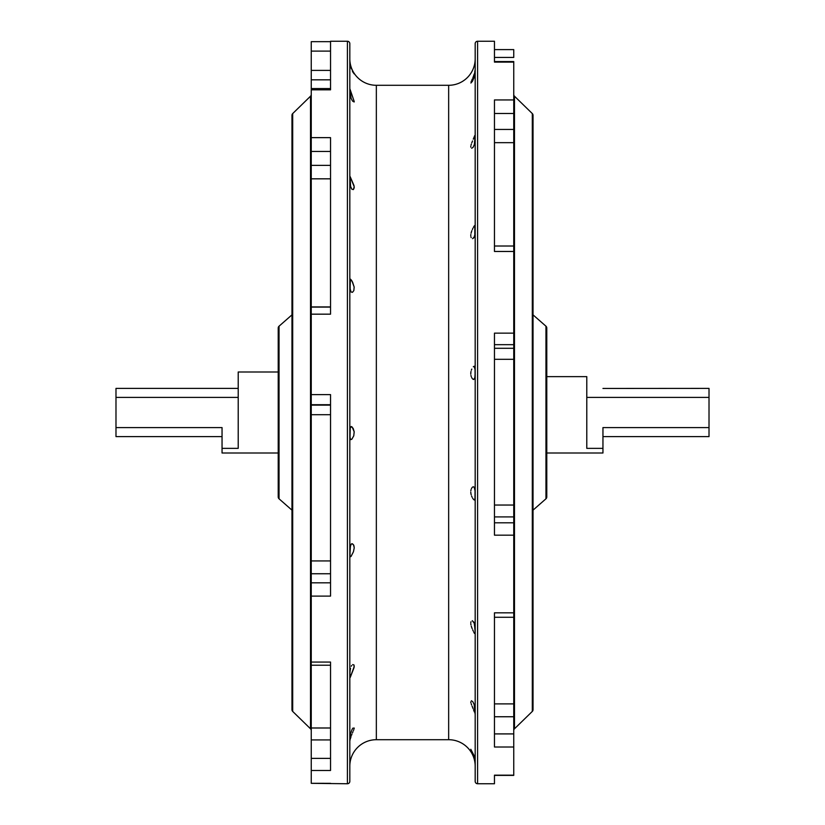 <?xml version="1.0" encoding="UTF-8"?>
<svg xmlns="http://www.w3.org/2000/svg" width="825" height="825" viewBox="0 0 825 825"><rect width="100%" height="100%" fill="white"/><g stroke="black" fill="none" stroke-linecap="round" stroke-linejoin="round"><path stroke-width="1.24" d="M533.033 708.262L533.033 115.314A2.413 2.413 0 0 0 532.311 113.582L532.311 711.418A2.413 2.413 0 0 0 533.033 709.686L533.033 115.314M475.179 45.437L475.179 781.337A2.413 2.413 0 0 0 477.593 783.75L477.593 41.25A2.413 2.413 0 0 0 475.179 43.663L475.179 781.337A2.413 2.413 0 0 0 477.593 783.75L494.464 783.75L494.464 775.17L513.748 775.17L513.748 747.007L494.464 747.007L494.464 612.831L513.748 612.831L513.748 535.167L494.464 535.167L494.464 333.145L513.748 333.145L513.748 251.47L494.464 251.47L494.464 99.938L513.748 99.938L513.748 62.102L494.464 62.102L494.464 41.25L477.593 41.25L477.593 783.75L494.464 783.75L494.464 775.17L513.748 775.17L513.748 713.202M349.821 779.563L349.821 43.663A2.413 2.413 0 0 0 347.407 41.25L347.407 783.75A2.413 2.413 0 0 0 349.821 781.337L349.821 43.663A2.413 2.413 0 0 0 347.407 41.25L330.536 41.25L330.536 89.832L311.252 89.832L311.252 137.641L330.536 137.641L330.536 314.17L311.252 314.17L311.252 313.521M291.968 116.737L291.968 709.686A2.413 2.413 0 0 0 292.689 711.418L292.689 113.582A2.413 2.413 0 0 0 291.968 115.314L291.968 709.686M349.821 781.337A2.413 2.413 0 0 1 347.407 783.75L311.252 783.327L347.407 783.75L347.407 41.25L330.536 41.25L330.536 89.048M311.252 307.498L311.252 394.608L330.536 394.608L330.536 596.104L311.252 596.104L311.252 665.218L330.536 665.218L311.252 665.218L311.252 729.805M513.748 706.262L513.748 617.275L494.464 617.275L513.748 617.275L513.748 515.13M513.748 775.397L494.464 775.397L513.748 775.397M470.766 701.889L470.9 702.756L470.766 701.889M471.199 703.777L471.601 704.921L471.199 703.777M472.075 706.128L472.581 707.365L472.075 706.128M473.096 708.603L472.581 707.365L473.096 708.603M474.365 711.965L473.571 709.809L474.365 711.965M475.076 713.996L474.179 704.56L472.838 701.766L471.384 700.734L472.838 701.766L474.179 704.56L475.076 713.996M470.982 621.772L470.797 622.617L470.982 621.772M470.776 623.659L470.951 624.855L470.776 623.659M471.271 626.123L471.694 627.402L471.271 626.123M472.189 628.65L471.694 627.402L472.189 628.65M473.21 630.96L472.704 629.846L473.21 630.96M474.437 633.404L473.684 631.94L474.437 633.404M471.261 750.441L471.683 751.266L471.261 750.441M472.158 752.225L472.673 753.318L472.158 752.225M473.168 754.504L473.643 755.752L473.168 754.504M474.406 758.268L473.643 755.752L474.406 758.268M475.087 762.011L474.88 760.495L475.087 762.011M475.045 70.311L474.767 71.816L475.045 70.311M474.21 74.023L473.375 76.508L474.21 74.023M472.88 77.746L473.375 76.508L472.88 77.746M471.869 80.035L472.374 78.932L471.869 80.035M471.054 81.861L471.415 81.025L471.054 81.861M474.241 225.947L473.406 227.38L474.241 225.947M472.9 228.36L472.385 229.463L472.9 228.36M471.879 230.67L471.426 231.938L471.879 230.67M471.054 233.248L471.426 231.938L471.054 233.248M470.766 235.733L470.827 234.537L470.766 235.733M471.188 237.61L470.9 236.775L471.188 237.61M472.581 238.683L473.983 237.662L474.839 234.774L474.787 225.421L474.839 234.774L474.344 236.878L472.581 238.683M474.736 135.547L474.148 137.032L474.736 135.547M473.282 139.157L474.148 137.032L473.282 139.157M472.529 140.972L472.271 141.601L472.529 140.972M471.776 142.849L472.271 141.601L471.776 142.849M470.993 145.241L471.333 144.076L470.993 145.241M470.776 147.139L470.797 146.283L470.776 147.139M472.911 486.894L472.395 487.255L472.911 486.894M471.89 487.833L471.426 488.627L471.89 487.833M471.054 489.637L470.817 490.823L471.054 489.637M470.766 492.133L470.9 493.474L470.766 492.133M471.188 494.804L470.9 493.474L471.188 494.804M472.086 497.155L471.601 496.031L472.086 497.155M473.117 498.919L472.601 498.114L473.117 498.919M474.396 500.032L473.602 499.517L474.396 500.032L474.994 498.908L475.035 490.762L474.54 487.823L473.416 486.771L474.231 487.235L475.035 490.762L475.076 498.083L474.396 500.032M473.313 366.733L474.179 366.238L473.313 366.733M471.787 369.095L471.343 370.219L471.787 369.095M470.993 371.487L470.797 372.838L470.993 371.487M470.776 374.199L470.797 372.838L470.776 374.199M471.271 376.643L470.951 375.488L471.271 376.643M472.199 378.427L471.704 377.633L472.199 378.427M473.23 379.366L472.715 379.005L473.23 379.366M546.779 496.99L546.779 328.01A2.413 2.413 0 0 0 545.954 326.195L545.954 498.805A2.413 2.413 0 0 0 546.779 496.99L546.779 328.01A2.413 2.413 0 0 0 545.954 326.195L533.033 314.861L545.954 326.195L545.954 498.805L533.033 510.139L545.954 498.805A2.413 2.413 0 0 0 546.779 496.99L546.779 496.578M278.221 328.01L278.221 496.99A2.413 2.413 0 0 0 279.046 498.805L279.046 326.195A2.413 2.413 0 0 0 278.221 328.01L278.221 496.99A2.413 2.413 0 0 0 279.046 498.805L291.968 510.139L279.046 498.805L279.046 326.195L291.968 314.861L279.046 326.195A2.413 2.413 0 0 0 278.221 328.01M349.821 766.219A26.513 26.513 0 0 1 376.344 739.705L448.656 739.705A26.513 26.513 0 0 1 475.179 766.219A26.513 26.513 0 0 0 448.656 739.705L448.656 85.295L376.344 85.295A26.513 26.513 0 0 1 349.821 58.781A26.513 26.513 0 0 0 376.344 85.295L376.344 739.705A26.513 26.513 0 0 0 349.821 766.219M475.179 58.781A26.513 26.513 0 0 1 448.656 85.295A26.513 26.513 0 0 0 475.179 58.781M709.015 436.611L602.951 436.611L709.015 436.611L709.015 427.587L602.951 427.587L602.951 448.367L602.951 427.587L709.015 427.587L709.015 388.389L709.015 436.611M602.951 452.997L546.779 452.997L602.951 452.997L602.951 448.367L586.792 448.367L586.792 376.633L546.779 376.633L586.792 376.633L586.792 448.367L602.951 448.367L602.951 452.997M533.033 709.686A2.413 2.413 0 0 1 532.311 711.418L514.48 728.795L532.311 711.418L532.311 113.582L514.48 96.205L514.48 728.795A2.413 2.413 0 0 0 513.748 730.527M311.252 770.488L311.252 783.327L330.536 783.327L311.252 783.317L311.252 770.488L330.536 770.488L311.252 770.488L311.252 739.932L311.252 770.488M311.252 571.405L311.252 662.062L330.536 662.062L330.536 770.488L330.536 663.393M291.968 115.314A2.413 2.413 0 0 1 292.689 113.582L310.52 96.205L292.689 113.582L292.689 711.418L310.52 728.795L310.52 96.205A2.413 2.413 0 0 0 311.252 94.473M222.049 436.611L115.985 436.611L222.049 436.611M351.821 439.271L350.316 439.282L349.882 435.683L350.068 428.402L351.172 426.504L353.162 428.371L354.193 431.795L353.77 435.775L351.821 439.271L353.77 435.775L354.193 431.795L352.141 426.999L351.172 426.504L350.243 427.577L349.996 437.848L350.584 439.642L351.821 439.271M351.017 556.473L350.017 556.473L350.058 547.676L351.12 544.191L352.038 543.727L353.533 544.789L354.234 547.831L353.451 551.76L351.017 556.473L353.451 551.76L354.234 547.831L353.915 545.614L352.553 543.85L351.553 543.84L350.439 545.552L349.882 555.008L350.151 556.854L351.017 556.473M353.378 189.595L351.893 189.255L350.357 185.862L350.068 176.457L354.193 186.697L353.378 189.595L354.234 187.749L353.977 185.522L350.068 176.457L350.635 186.976L351.893 189.255L353.378 189.595M352.461 292.328L351.048 291.988L350.037 288.502L350.408 279.18L352.553 282.088L354.162 287.048L353.853 290.565L352.461 292.328L353.853 290.565L354.162 287.048L352.038 281.129L350.707 279.314L350.037 279.696L350.182 289.637L351.048 291.988L352.461 292.328M354.193 73.91L352.894 72.115L354.193 73.91M353.636 72.899L353.193 72.095L353.636 72.899M352.698 71.136L352.192 70.043L352.698 71.136M351.698 68.857L351.233 67.609L351.698 68.857M350.512 65.082L351.233 67.609L350.512 65.082M349.903 61.328L350.078 62.844L349.882 61.328M354.142 101.98L352.522 101.052L351.089 98.268L349.893 88.852L354.234 101.578L349.893 88.852L351.089 98.268L352.522 101.052L354.142 101.98M349.862 675.696L349.903 673.458L350.326 677.191L354.224 666.456L353.987 664.96L352.708 664.589L353.987 664.96L354.08 667.497L350.326 677.191L349.996 677.727L349.862 676.902M350.027 740.242L350.46 733.858L352.11 729.331L350.46 733.858L350.027 740.242M351.048 736.56L350.388 738.736L351.048 736.56M351.966 734.095L351.481 735.343L351.966 734.095M352.976 731.662L352.471 732.858L352.976 731.662M353.843 729.548L353.451 730.558L353.843 729.548M354.234 728.042L354.121 728.692L354.234 728.042M222.049 452.997L278.221 452.997L222.049 452.997L222.049 448.367L222.049 452.997M238.208 448.367L222.049 448.367L222.049 427.587L115.985 427.587L115.985 436.611L115.985 397.413L238.208 397.413L115.985 397.413L115.985 427.587L222.049 427.587L222.049 448.367L238.208 448.367L238.208 372.003L238.208 448.367M278.221 372.003L238.208 372.003L278.221 372.003M115.985 388.389L115.985 397.413L115.985 388.389L238.208 388.389M586.792 397.413L709.015 397.413L586.792 397.413M602.951 388.462L709.015 388.389M353.121 728.001L352.615 728.568L353.121 728.001M351.708 665.486L351.254 666.239L351.708 665.486M350.522 668.312L350.089 670.849L350.522 668.312M349.903 673.458L350.089 670.849L349.903 673.458M350.347 65.093L350.986 67.64L350.347 65.093M351.409 68.898L350.986 67.64L351.409 68.898M352.388 71.167L352.904 72.126M311.252 730.527A2.413 2.413 0 0 0 310.52 728.795L292.689 711.418M330.536 41.673L311.252 41.673L311.252 74.003M311.252 79.097L311.252 88.935M311.252 41.673L311.252 70.393L330.536 70.393L311.252 70.393L311.252 79.829L330.536 79.829L311.252 79.829L311.252 168.496M311.252 175.746L311.252 306.931L330.536 306.931L311.252 306.931L311.252 151.449L330.536 151.449L330.536 139.064M330.536 307.086L311.252 307.086L311.252 405.921M311.252 411.087L311.252 564.496M311.252 736.251L311.252 739.932L330.536 739.932L311.252 739.932L311.252 727.99L330.536 727.99L311.252 727.99L311.252 662.062L330.536 662.062M448.656 739.705L376.344 739.705L376.344 85.295L448.656 85.295L448.656 739.705M475.179 43.663A2.413 2.413 0 0 1 477.593 41.25L494.464 41.25L494.464 62.102L513.748 62.102L513.748 61.576L513.748 99.938L494.464 99.938L494.464 101.135M513.748 508.726L513.748 355.616M513.748 349.676L513.748 246.036M513.748 246.376L513.748 247.077M494.464 249.831L494.464 251.47L513.748 251.47L513.748 139.982M513.748 132.835L513.748 99.938L513.748 129.442L494.464 129.442L513.748 129.442L513.748 142.673L494.464 142.673L513.748 142.673L513.748 246.015L494.464 246.015M513.748 49.603L513.748 57.441L494.464 57.441L513.748 57.441L513.748 49.603L494.464 49.603M513.748 94.473A2.413 2.413 0 0 0 514.48 96.205L532.311 113.582M475.138 631.919L474.447 623.422L472.251 620.678L474.117 622.452L475.128 629.939M475.138 762.548L474.117 755.679L470.797 749.286L474.117 755.679L475.138 762.548M470.889 83.036L473.963 77.942L475.128 69.774L474.323 76.673L472.539 81.17L470.889 83.036M475.138 137.053L474.385 144.437L473.148 147.263L471.663 148.273L473.148 147.263L474.385 144.437L475.118 135.413M475.138 372.9L474.88 377.613L473.705 379.5L474.695 378.427L475.087 375.468L475.025 368.156L474.179 366.238L475.118 369.878M352.615 728.568L352.11 729.331M310.52 728.795L310.52 96.205M494.464 333.145L513.748 333.145L513.748 344.675L494.464 344.675L513.748 344.675L513.748 505.044L494.464 505.044L513.748 505.044L513.748 516.914L494.464 516.914L513.748 516.914L513.748 522.803L494.464 522.803L513.748 522.803L513.748 535.167L494.464 535.167L494.464 335.053M513.748 348.294L494.464 348.294L513.748 348.294M494.464 533.301L494.464 535.167M513.748 359.308L494.464 359.308L513.748 359.308M494.464 113.479L513.748 113.479L494.464 113.479L494.464 99.938L494.464 251.47M494.464 746.006L494.464 747.007L513.748 747.007L513.748 733.91L494.464 733.91L513.748 733.91L513.748 716.75L494.464 716.75L513.748 716.75L513.748 612.831L494.464 612.831L494.464 614.687M494.464 747.007L494.464 612.831M494.464 703.89L513.748 703.89L494.464 703.89M330.536 594.351L330.536 582.832L311.252 582.832L311.252 414.707L330.536 414.707L311.252 414.707L311.252 405.127L330.536 405.127L311.252 405.127L330.536 404.714L311.252 404.714L311.252 394.608L330.536 394.608L330.536 396.526M311.252 573.746L330.536 573.746L311.252 573.746M330.536 582.832L311.252 582.832L311.252 596.104L330.536 596.104L330.536 394.608M311.252 560.938L330.536 560.938L311.252 560.938M330.536 165.382L311.252 165.382L330.536 165.382M330.536 312.376L330.536 137.641L311.252 137.641L311.252 151.449L330.536 151.449M330.536 178.829L311.252 178.829L330.536 178.829M311.252 51.109L330.536 51.109L311.252 51.109M330.536 313.521L330.536 314.17L311.252 314.17M330.536 758.392L311.252 758.392L330.536 758.392L330.536 769.797M330.536 88.574L311.252 88.574L311.252 89.832L330.536 89.832M514.48 96.205L514.48 728.795M494.464 61.555L513.748 61.555"/></g></svg>

